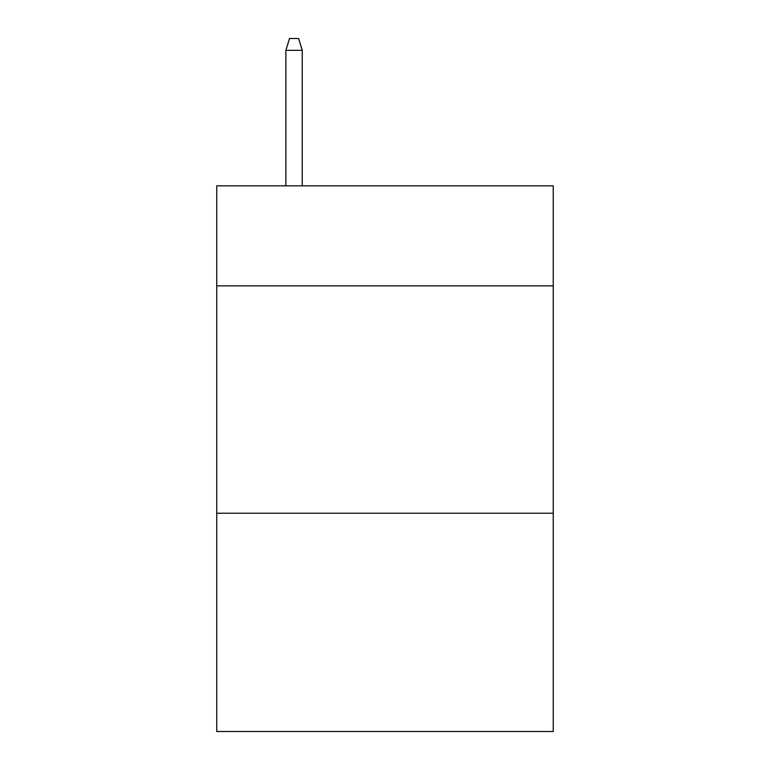 <?xml version="1.0" encoding="UTF-8"?>
<svg xmlns="http://www.w3.org/2000/svg" width="770" height="770" viewBox="0 0 770 770"><rect width="100%" height="100%" fill="white"/><g stroke="black" fill="none" stroke-linecap="round" stroke-linejoin="round"><path stroke-width="1.16" d="M553.245 285.872L553.245 185.83L216.755 185.83L216.755 285.872L553.245 285.872L553.245 731.5L216.755 731.5L216.755 285.872M553.245 513.234L216.755 513.234M302.244 185.83L302.244 50.32L285.872 50.32L285.872 185.83M285.872 50.32L289.51 38.5L298.606 38.5L302.244 50.32"/></g></svg>
